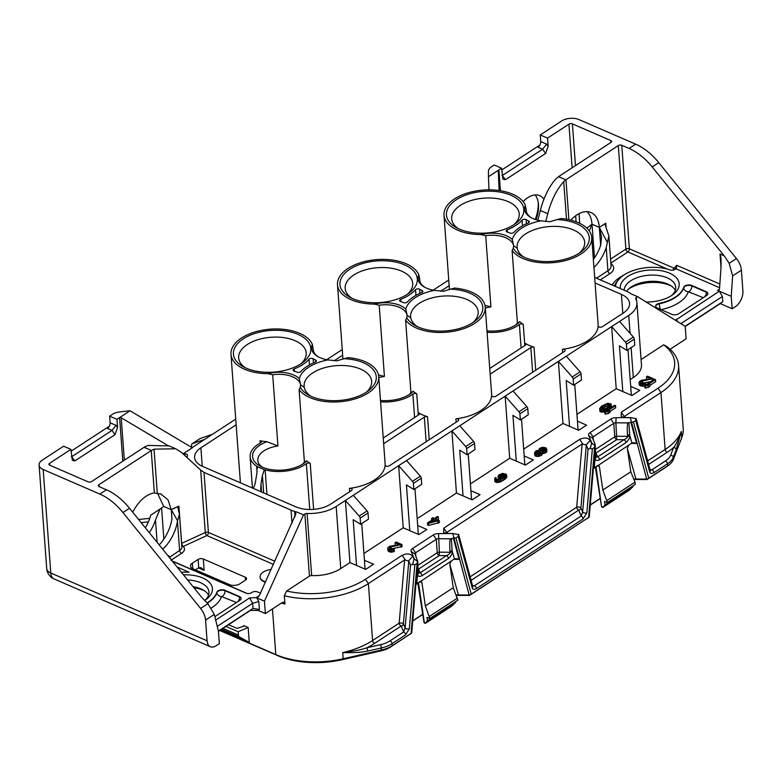 <?xml version="1.0" encoding="UTF-8"?>
<svg xmlns="http://www.w3.org/2000/svg" width="782" height="782" viewBox="0 0 782 782"><rect width="100%" height="100%" fill="white"/><g stroke="black" fill="none" stroke-linecap="round" stroke-linejoin="round"><path stroke-width="1.17" d="M181.6 543.392A2.463 1.329 175.8 0 1 181.649 543.363L205.275 532.513A2.463 1.329 175.8 0 1 208.403 532.425A2.463 1.447 -66.6 0 1 206.907 535.562A2.463 1.183 65.3 0 1 205.275 532.513L200.691 470.08L203.994 472.377L291.051 510.128A32.023 17.233 -4.2 0 0 297.121 512.122L303.514 514.898L304.872 514.009A2.463 1.329 175.8 0 1 307.111 513.471L311.666 575.591A32.023 17.233 -4.2 0 0 340.747 568.592L349.955 562.581L365.673 569.394L373.561 564.242L364.422 560.283L361.724 523.559M363.923 553.461L403.209 527.801L418.927 534.624L426.816 529.473L417.676 525.504L414.978 488.779M417.177 518.681L456.453 493.031L472.181 499.845L480.07 494.693L470.93 490.734L468.232 454.01M470.432 483.902L509.708 458.252L525.436 465.075L533.324 459.914L524.184 455.955L521.486 419.23M523.676 449.132L562.962 423.482L578.69 430.296L586.578 425.144L577.439 421.175L574.741 384.451M576.93 414.352L616.216 388.703L631.934 395.516L639.832 390.365L630.683 386.406L627.985 349.681M630.184 379.583L633.312 377.54A32.023 17.233 -4.2 0 0 641.475 364.891L636.919 302.771A32.023 17.233 -4.2 0 0 635.756 298.861A2.463 1.329 175.8 0 1 635.668 298.558A2.463 1.329 175.8 0 1 636.294 297.58L637.653 296.701L631.26 293.924A32.023 17.233 -4.2 0 0 626.343 291.168L594.672 277.434M472.67 586.089L474.439 585.718L581.143 516.032L582.639 512.122L580.909 507.977L586.304 445.095L588.035 449.239L590.195 448.379L591.788 442.993L588.69 435.574A6.158 3.314 175.8 0 1 590.117 432.563L610.81 419.054A6.158 3.314 175.8 0 1 616.06 417.696L630.663 417.608L625.101 417.559L621.231 416.689L621.26 412.222L657.994 388.243A65.277 35.131 -4.2 0 0 663.654 344.813L641.084 359.554M591.466 443.198L590.263 440.315C587.8 437.646 584.262 437.343 579.667 439.386L443.756 528.143L443.717 532.61L447.587 533.48L453.159 533.529L438.546 533.617A6.158 3.314 175.8 0 0 433.296 534.976L412.613 548.475A6.158 3.314 175.8 0 0 411.185 551.486L414.284 558.915L412.749 556.227C410.286 553.568 406.757 553.255 402.153 555.308L365.429 579.296A65.277 35.131 -4.2 0 1 286.642 591.016L309.437 576.129A2.463 1.329 -4.2 0 1 311.666 575.591M390.345 549.091L402.046 546.589L401.889 544.516L396.132 542.024L395.086 542.708L399.563 544.653L390.003 546.198L387.901 547.576L387.921 548.954L388.674 549.502L393.18 549.863L394.177 549.384L393.375 549.032L391.528 549.375L389.289 548.407L389.964 547.097L401.889 544.516M395.086 542.708L395.233 544.78L396.122 545.162M387.706 548.397L388.077 551.017L390.795 552.2L394.333 551.457L394.177 549.384M497.987 476.385L499.542 477.968L502.357 478.046L497.88 479.757L496.228 479.268L496.208 477.89L495.407 477.538L494.752 479.542L498.417 480.441L504.204 477.704L506.237 475.857L506.433 474.342L502.601 473.364L498.867 474.938L497.987 476.385L498.857 479.659M494.576 478.78L495.485 482.093L499.884 482.171L505.661 478.75L506.756 477.167L506.599 475.104M534.517 452.7L534.839 455.525L536.071 456.287L538.505 456.434L541.613 455.271L542.288 453.971L542.024 451.625L545.191 450.94L546.696 449.093L545.934 447.842L542.542 447.284L539.433 448.448L538.827 450.237L536.022 450.843L534.517 452.7L535.279 453.941L538.358 454.362L541.467 453.198L542.131 451.898M542.268 453.687L545.973 452.602L546.853 451.155L546.696 449.093M604.721 411.723L604.877 413.786L605.835 414.206L609.94 412.564L609.794 410.491L607.36 411.039L615.542 405.692L614.584 405.281L604.721 411.723L608.113 411.596L609.794 410.491M609.872 411.567L615.698 407.764L615.542 405.692M611.368 407.373L611.172 404.03L607.829 403.258L601.671 406.063L599.647 408.605L600.566 409.915L604.271 409.924L609.315 407.324L611.348 404.783M599.647 408.605L599.97 411.43L600.713 411.987L604.73 411.889M644.661 385.634L644.818 387.706L645.776 388.126L649.881 386.484L649.725 384.412L647.301 384.959L655.482 379.612L654.524 379.202L644.661 385.634L648.053 385.506L649.725 384.412M649.813 385.487L655.639 381.684L655.482 379.612M646.44 376.826L650.917 378.771L641.348 380.326L639.256 381.694L639.275 383.072L641.993 384.255L644.534 383.982L645.531 383.503L644.73 383.16L642.882 383.493L640.644 382.525L641.308 381.215L653.244 378.644L647.486 376.142L646.44 376.826L646.587 378.899L647.476 379.28M639.05 382.525L639.207 384.588L640.175 385.692L644.691 386.054M641.69 383.209L650.79 381.636M427.49 522.933L427.646 525.005L428.604 525.426L439.367 522.562L439.21 520.499L435.378 518.828L438.311 516.912L437.353 516.491L434.421 518.417L432.817 517.723L431.556 518.544L433.16 519.238L427.49 522.933L428.448 523.353L439.21 520.499M437.373 519.698L438.467 518.984L438.311 516.912M245.636 580.039L239.888 583.792A7.39 3.978 175.8 0 1 229.468 584.633L192.91 568.778A7.39 3.978 175.8 0 1 190.466 566.1A7.39 3.978 175.8 0 1 192.352 563.187L198.1 559.423A3.695 1.984 175.8 0 1 203.31 559.003L245.362 577.243A3.695 1.984 175.8 0 1 246.584 578.582A3.695 1.984 175.8 0 1 245.636 580.039M260.113 577.155A12.316 6.627 -4.2 0 0 260.123 577.37A12.316 6.627 -4.2 0 0 264.189 581.828A12.316 6.627 -4.2 0 0 265.352 582.267M601.72 409.25L605.718 406.63L609.413 406.21M500.187 477.108L502.396 476.189L504.537 476.433M540.763 450.618L544.643 450.432M536.618 451.331L539.688 451.058L540.763 452.446L539.081 453.54L536.325 453.257L535.885 452.152L536.618 451.331L536.765 453.394L540.079 453.237M219.918 630.351L275.821 654.593A68.972 37.116 -4.2 0 0 343.171 658.786L342.712 652.579C353.464 651.328 361.509 649.725 366.836 647.779L380.492 644.671A22.17 11.935 -4.2 0 0 390.091 640.79L403.629 631.954L405.125 628.034L403.395 623.899A2.463 0.987 4.9 0 0 401.616 623.029A2.463 0.987 4.9 0 0 399.172 623.156L372.584 640.526L368.4 583.587A68.972 37.116 175.8 0 1 284.325 595.776L284.931 604.056L283.739 602.228L282.175 602.599L265.372 613.577L258.138 610.439L250.533 610.361L218.442 631.309M195.412 569.863L198.716 567.712L201.101 567.722L204.151 570.391L198.413 567.908M122.94 512.533L129.509 508.241L201.521 597.155L207.885 603.704L214.297 614.388L218.442 631.211L219.351 643.635L216.067 645.776A12.316 7.243 113.4 0 1 210.407 646.724A12.316 7.243 113.4 0 1 207.083 640.79L205.568 620.087A14.78 8.925 -123.1 0 0 200.612 608.445L122.94 512.533A49.266 29.755 -123.1 0 0 99.842 494.068L43.166 469.493L50.771 573.011A12.316 7.243 113.4 0 0 54.085 578.944L210.407 646.724M204.2 590.635A29.56 15.904 -4.2 0 0 203.574 590.361A29.56 15.904 -4.2 0 0 193.887 587.732M208.54 595.18A25.865 13.92 -4.2 0 0 202.831 589.814A25.865 13.92 -4.2 0 0 200.886 588.866A25.865 13.92 -4.2 0 0 193.007 586.656M187.582 579.951A25.865 13.92 175.8 0 1 200.427 582.649A25.865 13.92 175.8 0 1 208.97 592.023A25.865 13.92 175.8 0 1 204.913 600.312M183.457 574.848A29.56 15.904 175.8 0 1 202.665 577.937A29.56 15.904 175.8 0 1 206.37 599.276A29.56 15.904 175.8 0 1 204.708 600.439M260.426 593.157L257.601 591.925A3.939 2.121 -4.2 0 0 252.039 592.375L251.55 592.697A3.939 2.121 175.8 0 1 245.998 593.147L172.451 561.261M168.433 555.591L169.733 556.911A2.463 1.486 -123.1 0 0 171.717 559.775L171.053 560.489M177.133 567.038L189.019 572.199A34.486 18.563 -4.2 0 0 181.404 572.316M215.695 620.087L249.614 597.937L256.203 597.604L264.463 601.153L265.372 613.577M259.331 595.561L256.203 597.604L257.835 597.311L259.458 595.298L295.86 513.803M207.044 602.834A34.486 18.563 -4.2 0 0 216.849 592.238A4.927 2.649 175.8 0 1 220.094 590.009A4.927 2.649 175.8 0 1 224.981 590.293L239.507 596.588A4.927 2.649 175.8 0 1 241.139 598.377A4.927 2.649 175.8 0 1 239.879 600.322L214.855 616.666M297.121 512.122L294.697 511.936L295.84 513.569M169.332 557.41L179.596 550.469L177.446 521.125A30.791 18.094 113.4 0 1 162.676 549.189M169.068 445.896L147.945 445.447L144.084 447.294L91.602 481.565A2.463 1.329 175.8 0 1 88.131 481.849L49.735 465.202A2.463 1.329 175.8 0 1 48.924 464.303A2.463 1.329 175.8 0 1 49.559 463.335L70.918 449.376L63.606 446.209L42.238 460.158A12.316 6.627 -4.2 0 0 39.1 465.026A12.316 6.627 -4.2 0 0 43.166 469.493M129.509 508.241A49.266 29.755 -123.1 0 0 106.42 489.776L99.099 486.6A2.463 1.329 175.8 0 1 98.288 485.71A2.463 1.329 175.8 0 1 98.913 484.732L151.249 450.559A19.706 10.606 175.8 0 1 151.395 450.471L154.044 449.151L175.794 448.79L181.805 452.71L200.691 470.08M109.627 416.161L116.938 419.328L130.056 410.765L120.135 411.85A12.316 6.627 -4.2 0 0 112.285 414.421L109.627 416.161L110.115 422.779L116.049 425.359L117.544 427.519L114.974 434.714L74.867 460.911L72.355 460.363L70.918 449.376M183.037 453.843L192.313 447.793L130.056 410.765M122.803 461.194L119.597 417.588L121.22 417.774L167.162 445.095M199.772 438.79A2.463 1.486 56.9 0 1 199.948 438.643A2.463 1.486 56.9 0 1 200.143 438.546L192.255 443.697L204.61 439.425L195.412 445.437A32.023 17.233 -4.2 0 0 192.929 447.255A2.463 1.329 175.8 0 1 192.147 447.685M383.649 443.697L424.333 417.129A2.463 1.329 175.8 0 1 427.529 416.747A41.26 22.209 -4.2 0 1 418.908 413.004A2.463 1.329 175.8 0 1 419.475 413.776A2.463 1.329 175.8 0 1 418.849 414.753L383.229 438.008M490.158 374.148L530.841 347.579A2.463 1.329 175.8 0 1 534.038 347.198A41.26 22.209 -4.2 0 1 525.406 343.454A2.463 1.329 175.8 0 1 525.983 344.227A2.463 1.329 175.8 0 1 525.348 345.204L489.737 368.459M235.734 419.103L204.61 439.425M342.242 349.554L326.69 359.71M448.751 279.995L433.199 290.151M307.111 513.471A32.023 17.233 -4.2 0 0 336.182 506.472L628.748 315.429A32.023 17.233 -4.2 0 0 636.919 302.771M183.33 454.117L184.757 453.961A2.463 1.329 175.8 0 1 187.465 455.085A2.463 1.329 175.8 0 1 187.455 455.3A32.023 17.233 -4.2 0 0 187.221 457.695M562.639 352.633L562.395 349.3A41.26 22.209 -4.2 0 0 598.142 325.957L598.152 326.123M595.073 282.967L621.416 294.384A24.633 13.255 175.8 0 1 629.549 303.318A24.633 13.255 175.8 0 1 623.264 313.044L602.433 326.651A2.463 1.329 175.8 0 1 599.765 327.15A2.463 1.329 175.8 0 1 598.142 326.045A2.463 1.329 175.8 0 1 598.142 325.957M440.618 291.266L449.171 285.684M334.11 360.815L342.663 355.233M252.469 488.036L261.608 492.005L260.66 489.258L260.973 484.019L262.4 475.485L264.316 469.689L257.043 466.541L256.916 473.1L255.489 481.644C254.776 485.798 253.769 487.929 252.469 488.036L202.743 466.473A24.633 13.255 175.8 0 1 194.61 457.548A24.633 13.255 175.8 0 1 200.896 447.812L236.154 424.792M349.632 491.741L349.388 488.398A2.463 1.329 175.8 0 1 352.164 489.522A2.463 1.329 175.8 0 1 351.538 490.49L330.698 504.097A24.633 13.255 175.8 0 1 295.987 506.902L261.608 492.005M349.388 488.398A41.26 22.209 -4.2 0 0 385.135 465.055L385.145 465.231M456.131 422.192L455.886 418.849A2.463 1.329 175.8 0 1 458.672 419.973A2.463 1.329 175.8 0 1 458.037 420.941L389.416 465.759A2.463 1.329 175.8 0 1 386.758 466.258A2.463 1.329 175.8 0 1 385.135 465.143A2.463 1.329 175.8 0 1 385.135 465.055M455.886 418.849A41.26 22.209 -4.2 0 0 491.634 395.506L491.653 395.672M562.395 349.3A2.463 1.329 175.8 0 1 565.171 350.414A2.463 1.329 175.8 0 1 564.545 351.392L495.925 396.2A2.463 1.329 175.8 0 1 493.256 396.709A2.463 1.329 175.8 0 1 491.643 395.594A2.463 1.329 175.8 0 1 491.634 395.506M378.468 374.91L384.421 376.425A24.134 12.991 -4.2 0 0 378.801 377.618M374.236 304.09A25.62 13.783 175.8 0 1 405.78 309.076A38.797 20.879 175.8 0 1 434.421 290.366A25.62 13.783 175.8 0 1 424.665 287.238A25.62 13.783 175.8 0 1 418.878 274.941A41.26 22.209 -4.2 0 0 373.444 259.937A41.26 22.209 -4.2 0 0 337.482 284.765A41.26 22.209 -4.2 0 0 374.236 304.09L379.192 305.205L384.421 376.425M418.878 274.941L419.905 281.285M299.271 378.625A38.797 20.879 175.8 0 1 327.912 359.916A25.62 13.783 175.8 0 1 318.157 356.788A25.62 13.783 175.8 0 1 312.38 344.491A41.26 22.209 -4.2 0 0 266.936 329.496A41.26 22.209 -4.2 0 0 230.983 354.314A41.26 22.209 -4.2 0 0 267.737 373.64A25.62 13.783 175.8 0 1 299.271 378.625L300.562 384.548A24.134 12.991 175.8 0 0 272.693 374.754L277.923 445.975A24.134 12.991 -4.2 0 0 257.806 460.383A24.134 12.991 -4.2 0 0 262.195 467.137M300.562 384.548L300.718 385.565M310.923 396.23A33.87 18.23 175.8 0 1 304.247 387.373L300.62 384.842L300.268 387.207M300.268 387.217A24.134 12.991 175.8 0 1 299.086 389.583A41.26 22.209 -4.2 0 0 345.82 401.039A41.26 22.209 -4.2 0 0 378.732 376.65A41.26 22.209 -4.2 0 0 348.049 357.609A24.134 12.991 175.8 0 1 343.924 358.703A38.797 20.879 175.8 0 1 368.332 390.785A38.797 20.879 175.8 0 1 311.695 396.572A38.797 20.879 175.8 0 1 308.782 395.154A38.797 20.879 175.8 0 1 300.268 387.217M302.595 464.176A24.134 12.991 -4.2 0 0 304.413 462.045L299.086 389.583M260.152 443.13L259.976 440.735A41.26 22.209 -4.2 0 0 266.936 441.703A29.061 15.64 -4.2 0 0 259.995 466.072A29.061 15.64 -4.2 0 0 304.618 462.797A29.061 15.64 -4.2 0 0 306.818 460.872A41.26 22.209 -4.2 0 0 310.239 463.443L313.611 509.375M266.936 441.703L277.923 445.975M304.413 462.045L306.818 460.872M264.316 469.689A2.463 1.329 175.8 0 1 265.127 469.816A31.524 16.969 -4.2 0 0 306.368 463.648A2.463 1.329 175.8 0 1 310.239 463.443M259.976 440.735A2.463 1.329 175.8 0 1 261.403 441.81A2.463 1.329 175.8 0 1 260.592 442.895A31.524 16.969 -4.2 0 0 250.132 456.776A31.524 16.969 -4.2 0 0 256.643 466.14A2.463 1.329 175.8 0 1 257.043 466.541M380.472 400.443A29.061 15.64 -4.2 0 0 411.117 393.238A29.061 15.64 -4.2 0 0 413.326 391.323A41.26 22.209 -4.2 0 0 416.747 393.893L418.302 415.105M380.58 401.821A31.524 16.969 -4.2 0 0 412.876 394.099A2.463 1.329 175.8 0 1 416.747 393.893M486.981 330.884A29.061 15.64 -4.2 0 0 517.625 323.689A29.061 15.64 -4.2 0 0 519.834 321.773A41.26 22.209 -4.2 0 0 523.256 324.335L524.81 345.556M487.078 332.272A31.524 16.969 -4.2 0 0 519.385 324.54A2.463 1.329 175.8 0 1 523.256 324.335M484.977 305.361L490.93 306.876A24.134 12.991 -4.2 0 0 485.309 308.069M515.612 325.068A24.134 12.991 -4.2 0 0 517.42 322.946L512.102 250.475A41.26 22.209 -4.2 0 0 558.827 261.941A41.26 22.209 -4.2 0 0 591.739 237.552A41.26 22.209 -4.2 0 0 561.056 218.51A24.134 12.991 175.8 0 1 556.94 219.605L549.883 221.736L540.929 220.817A25.62 13.783 175.8 0 1 531.164 217.679A25.62 13.783 175.8 0 1 525.387 205.383A41.26 22.209 -4.2 0 0 479.953 190.388A41.26 22.209 -4.2 0 0 443.99 215.216A41.26 22.209 -4.2 0 0 480.744 234.541L485.7 235.656L490.93 306.876M525.387 205.383L526.413 211.736M409.103 394.627A24.134 12.991 -4.2 0 0 410.912 392.496L405.594 320.034A41.26 22.209 -4.2 0 0 452.328 331.49A41.26 22.209 -4.2 0 0 485.231 307.101A41.26 22.209 -4.2 0 0 454.557 288.059A24.134 12.991 175.8 0 1 450.432 289.154A38.797 20.879 175.8 0 1 474.84 321.226A38.797 20.879 175.8 0 1 418.204 327.023M410.912 392.496L413.326 391.323M364.52 568.895L366.181 569.061M417.774 534.126L419.435 534.292M471.028 499.346L472.69 499.512M524.282 464.567L525.944 464.733M577.536 429.797L579.198 429.963M630.781 395.018L632.452 395.184M200.143 438.546L212.499 434.274M353.278 495.319L367.09 510.929A2.463 1.486 56.9 0 1 368.029 513.002L368.478 519.14L360.59 524.292L360.14 518.153A2.463 1.486 -123.1 0 0 359.202 516.081L345.39 500.47L349.955 562.581M192.255 443.697A2.463 1.486 -123.1 0 0 192.059 443.795A2.463 1.486 -123.1 0 0 191.57 445.066L191.746 447.451M356.533 565.435L353.171 519.668L360.59 524.292M619.539 321.441L633.361 337.052A2.463 1.486 56.9 0 1 634.3 339.124L634.749 345.263L626.861 350.424L626.402 344.276A2.463 1.486 -123.1 0 0 625.473 342.203L611.651 326.593L616.216 388.703M622.795 391.557L619.432 345.791L626.861 350.424M633.948 479.483L647.066 479.493L665.941 467.167A22.17 11.925 -4.2 0 0 667.056 466.375L668.864 465.016A24.633 13.255 -4.2 0 0 673.39 459.464L681.748 437.685A68.972 37.116 -4.2 0 0 683.194 428.438L678.551 365.292A68.972 37.116 175.8 0 1 660.966 392.535L624.759 416.18L625.131 417.559M590.254 505.074L599.97 498.721M456.434 595.405L469.562 595.415L588.611 517.479A2.463 0.987 4.9 0 0 588.973 517.293A2.463 0.987 4.9 0 0 589.237 516.902L595.327 445.955L591.788 442.993M412.74 620.986L422.466 614.642M219.713 630.478L277.62 655.59A66.509 35.796 -4.2 0 0 342.555 659.637L380.951 650.878A22.17 11.925 -4.2 0 0 390.55 647.007L411.097 633.4A2.463 0.987 4.9 0 0 411.459 633.215A2.463 0.987 4.9 0 0 411.723 632.814L417.823 561.808L414.284 558.915M658.757 162.627L652.178 166.928L724.191 255.841L720.027 254.042L721.082 258.275L721.024 266.945L719.518 288.91L718.805 290.327L717.534 290.386L731.238 296.329L732.157 308.753L735.442 306.612A12.316 7.243 113.4 0 0 742.9 290.894L741.375 270.191A14.78 8.925 -123.1 0 0 736.429 258.549L658.757 162.627A49.266 29.755 -123.1 0 0 635.658 144.162L629.08 148.463L621.768 145.286A2.463 1.329 175.8 0 0 618.298 145.569L565.963 179.743L568.895 219.683M732.157 308.753L720.271 303.602L685.228 326.485M670.096 349.28L686.137 338.811L685.218 326.387L637.653 296.701M670.985 285.811A29.56 15.904 -4.2 0 0 670.36 285.538A29.56 15.904 -4.2 0 0 628.669 288.92M675.325 290.357A25.865 13.92 -4.2 0 0 669.607 284.99A25.865 13.92 -4.2 0 0 667.672 284.042A25.865 13.92 -4.2 0 0 629.911 287.903A25.865 13.92 -4.2 0 0 626.538 291.246M624.144 290.21A25.865 13.92 175.8 0 1 639.637 276.848A25.865 13.92 175.8 0 1 667.212 277.825A25.865 13.92 175.8 0 1 675.746 287.209A25.865 13.92 175.8 0 1 671.699 295.488M620.282 288.538A29.56 15.904 175.8 0 1 636.871 272.322A29.56 15.904 175.8 0 1 669.451 273.113A29.56 15.904 175.8 0 1 673.155 294.452A29.56 15.904 175.8 0 1 646.147 301.999M675.433 320.278L719.362 291.178L722.402 296.515L680.839 323.65M719.596 287.717L676.029 268.822L675.228 269.34A3.939 2.121 -4.2 0 1 669.988 269.907A34.486 18.563 -4.2 0 0 618.357 279.976A34.486 18.563 -4.2 0 0 615.405 286.417M683.634 287.414A34.486 18.563 175.8 0 1 659.187 303.377A4.927 2.649 -4.2 0 0 655.629 306.221A4.927 2.649 -4.2 0 0 657.251 308.01L671.777 314.305A4.927 2.649 -4.2 0 0 678.717 313.748L706.664 295.498A4.927 2.649 -4.2 0 0 707.915 293.553A4.927 2.649 -4.2 0 0 706.293 291.764L691.767 285.469A4.927 2.649 -4.2 0 0 686.87 285.186A4.927 2.649 -4.2 0 0 683.634 287.414L683.663 287.825A4.927 2.649 175.8 0 1 686.899 285.606A4.927 2.649 175.8 0 1 691.796 285.88L706.322 292.185A4.927 2.649 175.8 0 1 707.915 293.758M719.851 284.032L676.567 265.264L676.43 268.431M545.748 221.619L547.762 213.721C551.339 200.221 556.657 189.527 563.724 181.629L565.826 179.831L558.504 176.673L610.986 142.402A2.463 1.329 175.8 0 0 611.612 141.425A2.463 1.329 175.8 0 0 610.801 140.535L572.404 123.888L575.464 165.589M652.178 166.928A49.266 29.755 -123.1 0 0 629.08 148.463M572.404 123.888A2.463 1.329 175.8 0 0 568.934 124.162L547.566 138.121L548.172 146.302L545.601 153.507L505.495 179.694L502.982 179.156L501.545 168.169L494.234 165.002L491.575 166.732A12.316 6.627 -4.2 0 0 488.427 171.346L488.437 176.732L498.887 169.909L500.421 190.74M501.545 168.169L498.887 169.909L498.31 171.522L499.121 190.534M547.566 138.121L540.254 134.944L561.623 120.995A12.316 6.627 -4.2 0 1 578.983 119.587L635.658 144.162M488.437 176.732L488.994 189.84M547.762 213.721L540.313 210.495C543.705 197.631 548.739 187.25 555.425 179.352L558.504 176.673M540.313 210.495L537.83 220.201M543.93 199.273A25.865 15.2 113.4 0 0 539.707 195.666A25.865 15.2 113.4 0 0 523.119 201.619M536.022 219.693A25.865 15.2 113.4 0 0 538.456 204.561A25.865 15.2 113.4 0 0 538.397 203.916A25.865 15.2 113.4 0 0 535.142 194.943M535.25 219.449A29.56 17.37 113.4 0 0 538.221 202.548M540.254 134.944L540.743 141.571A4.438 2.61 113.4 0 1 538.055 147.231L542.63 149.215L502.093 175.657M501.682 169.997L539.961 144.993M540.743 141.571L546.677 144.142L542.63 149.215L545.601 153.507M220.534 629.94L249.263 642.403L248.168 627.487L238.148 631.729L238.393 635.043A3.939 2.317 113.4 0 0 239.331 636.88L249.263 642.403M228.549 624.71L237.102 628.415L243.847 626.177L243.779 625.58L243.847 626.177L243.779 625.58L248.168 627.487M284.325 595.776L286.642 591.016M303.514 514.898L264.463 601.153M663.654 344.813L666.42 346.26A68.972 37.116 175.8 0 1 678.551 365.292M562.962 423.482L558.397 361.362L572.219 376.983A2.463 1.486 -123.1 0 1 573.157 379.055L573.607 385.194L581.495 380.042L581.046 373.904L573.157 379.055M509.708 458.252L505.152 396.142L518.965 411.762A2.463 1.486 -123.1 0 1 519.903 413.825L520.353 419.973L528.241 414.822L527.791 408.673L519.903 413.825M456.453 493.031L451.898 430.911L465.71 446.532A2.463 1.486 -123.1 0 1 466.649 448.604L467.098 454.743L474.987 449.591L474.537 443.453L466.649 448.604M403.209 527.801L398.644 465.691L412.456 481.311A2.463 1.486 -123.1 0 1 413.395 483.374L413.844 489.522L421.733 484.371L421.283 478.222L413.395 483.374M722.402 296.515L722.783 301.686L720.271 303.602M724.191 255.841L729.156 263.299L736.429 258.549M731.238 296.329L732.646 275.89L729.156 263.299M722.783 301.686L685.091 326.299M593.352 259.507A30.791 18.094 -66.6 0 0 600.732 245.157L601.544 237.132L599.335 227.386L605.767 223.183L605.18 224.747L608.865 236.047L606.216 247.542A30.791 18.094 -66.6 0 1 593.929 267.405M587.077 211.658A30.791 18.094 -66.6 0 1 592.013 224.219L586.832 228.109M570.811 220.133A30.791 18.094 -66.6 0 1 591.036 212.557A30.791 18.094 -66.6 0 1 599.335 227.386L592.013 224.219L589.305 230.964M600.654 245.392L599.335 227.386L607.389 242.488M610.859 263.075L627.878 251.951A2.463 1.447 113.4 0 0 629.373 248.813A2.463 1.329 -4.2 0 0 625.903 249.087L618.298 145.569M667.574 269.164L627.878 251.951A2.463 1.486 56.9 0 1 625.903 249.087L610.566 259.106M566.295 356.211L580.107 371.831A2.463 1.486 56.9 0 1 581.046 373.904M569.54 426.327L566.188 380.56L573.607 385.194M578.045 429.465L577.439 421.175M513.041 390.99L526.853 406.601A2.463 1.486 56.9 0 1 527.791 408.673M516.296 461.106L512.933 415.34L520.353 419.973M524.79 464.234L524.184 455.955M459.787 425.76L473.599 441.38A2.463 1.486 56.9 0 1 474.537 443.453M463.042 495.886L459.679 450.119L467.098 454.743M471.536 499.014L470.93 490.734M406.532 460.539L420.345 476.16A2.463 1.486 56.9 0 1 421.283 478.222M409.788 530.655L406.425 484.889L413.844 489.522M418.282 533.783L417.676 525.504M160.721 493.901L168.081 499.884L171.16 509.659L178.912 506.101L181.649 543.363A2.463 1.183 -114.7 0 0 183.281 546.423L206.907 535.562L273.446 564.409M177.446 521.125L179.459 514.185L177.954 508.026L178.335 506.453A2.463 1.329 175.8 0 1 178.912 506.101M145.374 527.83A30.791 18.094 113.4 0 0 149.997 517.645L150.809 515.143L160.017 509.072L155.481 520.03A30.791 18.094 113.4 0 1 149.303 532.679M177.514 520.665L171.268 509.708L171.962 518.749A30.791 18.094 113.4 0 1 159.196 544.898M160.017 509.072L163.712 506.433L157.407 493.041M116.938 419.328L117.544 427.519M116.049 425.359L112.002 430.423L107.427 428.438A4.438 2.61 113.4 0 0 110.115 422.779M114.974 434.714L112.002 430.423L71.475 456.864M71.054 451.204L109.333 426.21M217.249 626.392L252.664 603.264L258.822 601.514L256.692 597.79M218.403 631.064L253.045 608.445L259.409 609.481L258.138 610.439M161.385 494.165L154.367 492.953A30.791 18.094 113.4 0 0 132.754 512.239M163.712 506.433L171.268 509.708L178.335 506.453M404.607 559.941L399.172 623.156A2.463 1.486 -123.1 0 0 401.156 626.02A2.463 2.043 -22.7 0 0 403.395 623.899L408.791 561.017L404.607 559.941L368.4 583.587L365.429 579.296M408.791 561.017L410.521 565.151L412.691 564.301L413.961 559.12M415.809 555.904L415.584 552.776A2.463 1.329 -4.2 0 0 414.959 553.744A2.463 1.329 -4.2 0 0 415.007 553.979L417.823 561.808L417.119 563.294L414.841 564.78L412.691 564.301M412.613 548.475L415.584 552.776L436.268 539.267A2.463 1.329 175.8 0 1 438.37 538.72L450.324 538.818C449.718 541.154 449.601 545.24 449.982 551.075L450.07 552.268C450.383 553.167 449.171 554.291 446.454 555.65L420.12 572.844L418.321 573.001A2.463 1.329 -4.2 0 1 418.38 573.235L418.292 572.043A2.463 1.329 -4.2 0 0 418.233 571.808M456.248 594.955L469.161 595.004L452.837 533.735M453.677 538.094L450.324 538.818M458.672 534.634L453.159 533.529M458.575 534.331L458.223 536.452L472.181 587.741C472.69 589.511 474.097 589.784 476.414 588.582L583.128 518.896L586.852 512.855L592.345 448.868L594.633 447.372L588.611 517.479L471.233 594.134L455.945 537.938L458.223 536.452M454.264 538.016L455.945 537.938M446.698 533.432L447.245 532.092L582.111 444.029L586.109 444.89L590.263 440.315M593.323 439.983L593.088 436.855A2.463 1.329 -4.2 0 0 592.463 437.832A2.463 1.329 -4.2 0 0 592.521 438.057L595.112 444.274L594.633 447.372M590.195 448.379L592.345 448.868M590.117 432.563L593.088 436.855L613.782 423.345A2.463 1.329 175.8 0 1 615.884 422.808L616.06 417.696M633.762 479.034L646.675 479.092L630.351 417.813M631.182 422.182L627.838 422.906L615.884 422.808L616.744 439.67L595.591 453.218M636.177 418.712L630.663 417.608M636.079 418.419L635.727 420.53L649.686 471.829C650.194 473.589 651.611 473.872 653.928 472.66L667.466 463.814A24.633 13.255 -4.2 0 0 673.234 457.392L676.205 449.65L681.298 431.469A68.972 37.116 175.8 0 1 665.14 449.474L660.966 392.535L657.994 388.243M631.768 422.094L633.449 422.026L635.727 420.53M624.202 417.52L624.759 416.18M648.288 478.564L647.066 479.493L646.675 479.092A2.463 1.603 -15.2 0 0 648.513 478.408A2.463 1.603 -15.2 0 0 648.747 478.213L667.623 465.886A24.633 13.255 -4.2 0 0 668.864 465.016M636.235 418.947L650.243 470.383A2.463 1.603 164.8 0 1 650.243 470.383L650.243 470.383A2.463 1.603 164.8 0 1 649.686 471.829M590.273 504.879L599.95 498.554M412.759 620.791L422.436 614.476M627.418 448.751L636.049 479.405M593.382 468.623L631.905 443.032L633.488 442.632L636.616 443.453L631.328 443.414M628.923 422.622L629.676 435.809C630.077 437.597 628.836 439.855 625.942 442.592L599.608 459.787C596.676 460.999 595.229 460.5 595.258 458.291L595.082 448.809M595.112 445.232L595.131 444.694M594.242 467.626L595.17 457.099A2.463 1.329 -4.2 0 0 595.796 456.131M595.258 458.291A2.463 1.329 -4.2 0 0 595.884 457.333L595.796 456.121A2.463 1.329 -4.2 0 0 595.747 455.896M595.571 452.895A2.463 1.486 -123.1 0 0 596.06 453.179L597.624 456.923L595.835 457.079A2.463 1.329 -4.2 0 1 595.884 457.314L595.884 457.421M599.608 459.787A2.463 1.486 -123.1 0 0 597.624 456.923L623.958 439.728A2.463 1.486 -123.1 0 1 625.942 442.592M595.962 466.502L601.573 506.814L602.697 507.401A1.232 0.596 171.7 0 0 602.834 507.459L605.014 504.957L604.515 501.545L607.409 502.523L602.834 490.031L630.781 471.79L627.36 448.35L628.689 445.134M602.834 490.031L599.413 466.59L597.262 465.661M597.458 465.525L598.631 465.358L599.413 466.59M605.014 504.957L632.951 486.707L629.139 490.285L602.834 507.459M601.857 506.932L602.951 507.019M601.573 506.814L595.337 466.913M470.774 594.476L469.562 595.415L469.161 595.004A2.463 1.603 -15.2 0 0 470.999 594.33A2.463 1.603 -15.2 0 0 471.233 594.134M458.731 534.868L472.729 586.304A2.463 1.603 164.8 0 1 472.181 587.741M583.128 518.896A2.463 1.486 56.9 0 0 581.143 516.032L578.67 510.099A2.463 2.043 -22.7 0 0 580.909 507.977A2.463 0.987 4.9 0 0 579.12 507.117A2.463 0.987 4.9 0 0 576.686 507.235A2.463 1.486 -123.1 0 0 578.67 510.099L471.106 580.342M588.035 449.239L582.639 512.122A2.463 0.987 4.9 0 0 584.418 512.982A2.463 0.987 4.9 0 0 586.852 512.855M374.558 643.391A71.436 38.445 175.8 0 1 366.836 647.779A2.463 0.567 77.2 0 1 367.755 651.074C361.558 652.413 353.21 652.911 342.712 652.579A68.972 37.116 175.8 0 0 372.584 640.526A2.463 1.486 -123.1 0 0 374.558 643.391L401.156 626.02L403.629 631.954A2.463 1.486 56.9 0 1 405.614 634.818L409.348 628.777L414.841 564.78M410.521 565.151L405.125 628.034A2.463 0.987 4.9 0 0 406.904 628.904A2.463 0.987 4.9 0 0 409.348 628.777M342.555 659.637L343.171 658.786L381.557 650.028A24.633 13.255 -4.2 0 0 392.222 645.727L411.097 633.4L417.119 563.294M451.41 538.544L452.172 551.73C452.573 553.519 451.322 555.777 448.428 558.504L422.094 575.708C419.172 576.921 417.725 576.422 417.744 574.203L417.568 564.731M417.608 561.153L417.617 560.606M415.868 584.545L454.401 558.944L455.984 558.553L459.102 559.374L453.814 559.326M416.738 583.548L417.666 573.011A2.463 1.329 -4.2 0 0 418.292 572.043L417.735 562.884M418.067 568.817A2.463 1.486 -123.1 0 0 418.556 569.101L418.087 569.14M417.744 574.203A2.463 1.329 -4.2 0 0 418.38 573.255L418.38 573.343M422.094 575.708A2.463 1.486 -123.1 0 0 420.12 572.844L418.556 569.101L439.24 555.591L446.454 555.65A2.463 1.486 -123.1 0 1 448.428 558.504M418.458 582.424L424.352 622.853L425.437 622.941L427.5 620.869L427.001 617.457L429.895 618.435L457.841 600.195L453.267 587.702L449.846 564.262L451.185 561.056M453.267 587.702L425.33 605.952L421.909 582.512L419.748 581.573M419.954 581.446L421.127 581.27L421.909 582.512M449.904 564.663L458.535 595.317M429.895 618.435L425.33 605.952M424.352 622.853L425.183 623.322A1.232 0.596 171.7 0 0 425.33 623.381L425.437 622.941M424.059 622.726L417.823 582.834M425.33 623.381L451.625 606.206L455.447 602.629L455.329 601.827M427.5 620.869L455.447 602.629M457.529 598.054L429.582 616.304M454.401 558.944L452.084 550.538A2.463 1.329 175.8 0 1 449.982 551.075M433.296 534.976L436.268 539.267L437.255 552.727A2.463 1.486 -123.1 0 0 439.24 555.591L439.357 552.18L450.07 552.268A2.463 1.329 175.8 0 0 452.172 551.73M417.852 565.396L437.255 552.727A2.463 1.329 175.8 0 1 439.357 552.18L438.546 533.617M472.563 585.698L474.439 585.718A2.463 1.486 56.9 0 1 476.414 588.582M650.174 470.168L651.944 469.796L665.482 460.95A22.17 11.935 -4.2 0 0 670.682 455.173L673.654 447.421A2.463 2.014 21 0 1 676.205 449.65M647.652 460.891L665.14 449.474A2.463 1.486 -123.1 0 0 667.124 452.338A71.436 38.445 175.8 0 0 673.654 447.421C676.235 444.186 678.776 438.868 681.298 431.469L681.748 437.685M650.077 469.787L651.944 469.796A2.463 1.486 56.9 0 1 653.928 472.66M607.096 500.382L635.033 482.142L630.781 471.79M632.951 486.707L632.833 485.915M607.409 502.523L635.346 484.273L635.033 482.142M610.81 419.054L613.782 423.345L614.769 436.806A2.463 1.486 -123.1 0 0 616.744 439.67L623.958 439.728C626.685 438.37 627.887 437.246 627.575 436.356L616.871 436.268A2.463 1.329 175.8 0 0 614.769 436.806L595.366 449.474M631.905 443.032L629.588 434.616A2.463 1.329 175.8 0 1 627.487 435.163L627.575 436.356A2.463 1.329 175.8 0 0 629.676 435.809M627.838 422.906C627.232 424.978 627.125 429.064 627.487 435.163M225.92 626.431L238.148 631.729M631.299 394.685L630.683 386.406M365.028 568.563L364.422 560.283M517.42 322.946L519.834 321.773M485.7 235.656A24.134 12.991 175.8 0 1 513.569 245.45L513.735 246.467M579.384 253.055A33.87 18.23 175.8 0 0 584.672 242.234A33.87 18.23 175.8 0 0 573.499 229.947A33.87 18.23 -4.2 0 0 536.53 228.93A33.87 18.23 -4.2 0 0 517.117 247.19A33.87 18.23 -4.2 0 0 517.254 248.265L513.627 245.744L513.285 248.109A24.134 12.991 175.8 0 1 512.102 250.475M480.744 234.541A25.62 13.783 175.8 0 1 512.288 239.517L513.569 245.45M556.94 219.605A38.797 20.879 175.8 0 1 581.349 251.677A38.797 20.879 175.8 0 1 524.702 257.474A38.797 20.879 175.8 0 1 521.789 256.056A38.797 20.879 175.8 0 1 513.285 248.109M512.288 239.517A38.797 20.879 175.8 0 1 540.929 220.817M531.78 218.012A24.134 12.991 175.8 0 1 526.198 210.466A24.134 12.991 175.8 0 1 526.227 209.185M418.194 327.023A38.797 20.879 175.8 0 1 415.291 325.605A38.797 20.879 175.8 0 1 406.777 317.658A24.134 12.991 175.8 0 1 405.594 320.034M298.01 334.383A38.797 20.879 175.8 0 1 302.878 362.398A38.797 20.879 175.8 0 1 246.242 368.195A38.797 20.879 175.8 0 1 243.329 366.778A38.797 20.879 175.8 0 1 244.746 337.922A38.797 20.879 175.8 0 1 298.01 334.383M294.228 368.918A41.26 22.209 -4.2 0 0 309.027 359.251A2.463 1.329 175.8 0 1 313.113 358.772A31.524 16.969 -4.2 0 0 315.576 360.052A2.463 1.329 175.8 0 1 316.348 360.922A2.463 1.329 175.8 0 1 315.224 362.154A41.26 22.209 -4.2 0 0 300.826 371.558A2.463 1.329 175.8 0 1 297.023 372.164A31.524 16.969 -4.2 0 0 294.169 371.137A2.463 1.329 175.8 0 1 293.084 370.15A2.463 1.329 175.8 0 1 294.228 368.918L294.394 371.206M511.027 195.285A38.797 20.879 175.8 0 1 515.895 223.3A38.797 20.879 175.8 0 1 459.249 229.097A38.797 20.879 175.8 0 1 456.336 227.67A38.797 20.879 175.8 0 1 457.763 198.824A38.797 20.879 175.8 0 1 511.027 195.285M526.12 219.664A31.524 16.969 -4.2 0 0 528.593 220.954A2.463 1.329 175.8 0 1 529.355 221.824A2.463 1.329 175.8 0 1 528.241 223.046A41.26 22.209 -4.2 0 0 513.833 232.459A2.463 1.329 175.8 0 1 510.04 233.065A31.524 16.969 -4.2 0 0 507.176 232.039A2.463 1.329 175.8 0 1 506.101 231.042A2.463 1.329 175.8 0 1 507.235 229.81A41.26 22.209 -4.2 0 0 522.034 220.143A2.463 1.329 175.8 0 1 526.12 219.664L526.423 223.818M404.519 264.834A38.797 20.879 175.8 0 1 409.387 292.849A38.797 20.879 175.8 0 1 352.75 298.646A38.797 20.879 175.8 0 1 349.837 297.219A38.797 20.879 175.8 0 1 351.255 268.373A38.797 20.879 175.8 0 1 404.519 264.834M419.611 289.223A31.524 16.969 -4.2 0 0 422.085 290.503A2.463 1.329 175.8 0 1 422.857 291.373A2.463 1.329 175.8 0 1 421.733 292.605A41.26 22.209 -4.2 0 0 407.324 302.008A2.463 1.329 175.8 0 1 403.532 302.614A31.524 16.969 -4.2 0 0 400.667 301.588A2.463 1.329 175.8 0 1 399.592 300.591A2.463 1.329 175.8 0 1 400.726 299.359A41.26 22.209 -4.2 0 0 415.535 289.692A2.463 1.329 175.8 0 1 419.611 289.223L419.914 293.367M523.93 257.131A33.87 18.23 175.8 0 1 517.254 248.265M458.477 228.745A33.87 18.23 175.8 0 1 451.664 218.813A33.87 18.23 175.8 0 1 471.077 200.544A33.87 18.23 175.8 0 1 508.046 201.57A33.87 18.23 175.8 0 1 519.219 213.848A33.87 18.23 175.8 0 1 513.94 224.678M366.377 392.153A33.87 18.23 175.8 0 0 371.665 381.333A33.87 18.23 175.8 0 0 360.482 369.055A33.87 18.23 -4.2 0 0 323.513 368.029A33.87 18.23 -4.2 0 0 304.11 386.288A33.87 18.23 -4.2 0 0 304.247 387.373M343.924 358.703L336.866 360.834L327.912 359.916M272.693 374.754L267.737 373.64M312.38 344.491L313.396 350.835M318.773 357.11A24.134 12.991 175.8 0 1 313.191 349.574A24.134 12.991 175.8 0 1 313.211 348.293M245.46 367.853A33.87 18.23 175.8 0 1 238.657 357.912A33.87 18.23 175.8 0 1 258.06 339.652A33.87 18.23 175.8 0 1 295.029 340.678A33.87 18.23 175.8 0 1 306.212 352.956A33.87 18.23 175.8 0 1 300.923 363.777M379.192 305.205A24.134 12.991 175.8 0 1 407.07 314.999L407.227 316.016M417.422 326.68A33.87 18.23 175.8 0 1 410.755 317.824L407.129 315.293L406.777 317.658M405.78 309.076L407.07 314.999M450.432 289.154L443.374 291.285L434.421 290.366M410.755 317.815A33.87 18.23 -4.2 0 1 410.609 316.739A33.87 18.23 -4.2 0 1 430.022 298.48A33.87 18.23 -4.2 0 1 466.991 299.506A33.87 18.23 175.8 0 1 478.164 311.783A33.87 18.23 175.8 0 1 472.885 322.604M425.281 287.561A24.134 12.991 175.8 0 1 419.699 280.024A24.134 12.991 175.8 0 1 419.719 278.744M351.968 298.294A33.87 18.23 175.8 0 1 345.165 288.363A33.87 18.23 175.8 0 1 364.568 270.103A33.87 18.23 175.8 0 1 401.537 271.119A33.87 18.23 175.8 0 1 412.72 283.397A33.87 18.23 175.8 0 1 407.432 294.228M271.129 569.511A12.316 6.627 -4.2 0 0 260.093 576.95A12.316 6.627 -4.2 0 0 264.16 581.417A12.316 6.627 -4.2 0 0 265.518 581.916M401 547.273L400.843 545.201M391.274 548.759L391.117 546.686M390.101 548.984L389.964 547.097M389.641 548.69L389.544 547.371M393.336 551.936L393.18 549.863M391.85 552.2L391.704 550.127M390.795 552.2L390.638 550.127M389.465 551.848L389.309 549.775M388.82 551.574L388.674 549.502M388.077 551.017L387.921 548.954M499.405 475.632L503.139 474.058L504.947 474.615L505.28 475.436L503.08 477.225L500.754 477.352L499.63 476.864L499.405 475.632L499.483 476.668M544.731 448.457L545.025 450.188L543.07 450.931L541.164 450.794L539.873 449.552L540.861 448.379L543.236 448.047L544.731 448.457L544.868 450.285M606.842 408.077L602.619 409.436L600.967 408.263L604.154 405.311L608.367 403.952L610.028 405.125L606.842 408.077M436.835 520.832L430.129 522.259L434.118 519.649L436.835 520.832M506.394 477.929L506.237 475.857M505.661 478.75L505.514 476.678M504.351 479.777L504.204 477.704M502.885 480.735L502.738 478.672M501.252 481.624L501.106 479.562M499.884 482.171L499.737 480.099M498.564 482.514L498.417 480.441M497.137 482.582L496.99 480.51M496.13 482.367L495.974 480.295M495.485 482.093L495.338 480.021M494.898 481.604L494.752 479.542M496.306 479.298L496.208 477.89M500.617 479.024L500.558 478.183M499.649 479.434L499.542 477.968M498.896 479.649L498.74 477.626M498.31 479.21L498.154 477.137M500.011 477.03L499.874 475.143M505.26 475.476L505.221 474.957M505.045 475.867L504.947 474.615M503.979 476.199L503.833 474.127M503.295 476.13L503.139 474.058M502.396 476.189L502.239 474.127M501.448 476.463L501.291 474.391M500.656 476.805L500.5 474.733M542.708 453.697L542.552 451.625M542.131 454.586L541.985 452.514M541.613 455.271L541.467 453.198M540.988 455.681L540.831 453.609M539.619 456.229L539.463 454.156M538.505 456.434L538.358 454.362M537.078 456.493L536.931 454.43M536.071 456.287L535.914 454.215M535.426 456.014L535.279 453.941M534.839 455.525L534.683 453.452M546.706 451.781L546.55 449.709M545.973 452.602L545.816 450.53M545.347 453.013L545.191 450.94M543.979 453.56L543.822 451.488M545.22 449.758L545.162 448.878M544.243 450.256L544.086 448.184M543.392 450.119L543.236 448.047M542.337 450.109L542.18 448.037M541.017 450.452L540.861 448.379M540.342 450.344L540.235 448.79M540.45 453.003L540.323 451.341M539.834 453.13L539.688 451.058M538.984 452.993L538.837 450.921M537.713 453.13L537.566 451.058M536.315 453.247L536.198 451.605M535.944 452.886L535.885 452.152M608.259 413.658L608.113 411.596M605.835 414.206L605.679 412.134M607.526 409.885L607.428 408.556M609.413 408.654L609.315 407.324M606.333 410.667L606.216 409.172M605.551 411.176L605.434 409.514M604.427 411.997L604.271 409.924M603.313 412.202L603.166 410.13M601.886 412.261L601.729 410.198M600.713 411.987L600.566 409.915M599.97 411.43L599.814 409.357M611.338 407.393L611.192 405.408M610.801 407.754L610.674 406.093M610.312 408.067L610.204 406.572M610.009 405.164L609.97 404.646M609.51 406.034L609.374 404.157M608.523 406.024L608.367 403.952M607.614 406.083L607.467 404.02M605.718 406.63L605.571 404.558M604.3 407.383L604.154 405.311M602.834 408.341L602.678 406.269M601.729 409.23L601.583 407.168M648.2 387.579L648.053 385.506M645.776 388.126L645.619 386.054M652.296 380.658L652.198 379.329M653.341 379.974L653.244 378.644M642.618 382.877L642.472 380.814M641.445 383.102L641.308 381.215M640.986 382.809L640.888 381.499M645.639 384.998L645.531 383.503M644.681 386.054L644.534 383.982M643.205 386.328L643.048 384.255M642.149 386.318L641.993 384.255M640.82 385.976L640.663 383.903M640.175 385.692L640.028 383.63M639.422 385.145L639.275 383.072M428.604 525.426L428.448 523.353M438.106 523.383L437.959 521.32M431.684 520.196L431.556 518.544M434.245 521.379L434.118 519.649M141.2 522.669L148.394 521.877M172.245 561.007L247.132 593.479M171.717 559.775L181.58 553.333A11.329 6.1 -4.2 0 0 183.281 546.423A2.463 1.887 -44.3 0 1 181.815 546.393M211.345 607.985A38.914 20.948 -4.2 0 0 221.521 596.558L236.516 602.511M661.093 309.672A38.914 20.948 -4.2 0 0 688.297 291.735L703.301 297.698M624.114 274.912A40.244 21.661 -4.2 0 0 612.091 284.99M600.322 279.888L609.901 273.632A14.78 7.957 -4.2 0 0 610.889 263.583M207.308 603.108A34.486 18.563 -4.2 0 0 216.888 592.648L216.849 592.238M221.521 596.558A4.438 3.656 17.6 0 1 216.888 592.648A4.927 2.649 175.8 0 1 220.123 590.43A4.927 2.649 175.8 0 1 225.011 590.703L239.536 596.998A4.927 2.649 175.8 0 1 241.139 598.582M238.08 601.495A4.438 2.61 113.4 0 0 239.536 596.998L239.507 596.588M222.332 596.363A4.438 2.61 113.4 0 0 225.011 590.703L224.981 590.293M294.697 511.936L295.049 516.687M181.58 553.333A2.463 1.486 56.9 0 1 179.596 550.469A8.866 4.77 -4.2 0 0 181.864 546.97L179.479 514.527M99.842 494.068L106.42 489.776M144.084 447.294L151.395 450.471M519.385 324.54L521.105 347.97M418.908 413.004L419.025 414.626M429.22 439.767L427.529 416.747M306.368 463.648L309.74 509.512M265.127 469.816L266.926 494.302M257.073 471.976L256.643 466.14M262.4 475.485L263.671 492.895M260.973 484.019L261.559 491.976M202.245 466.258L200.896 447.812M622.804 313.347L621.416 294.384M719.499 289.105L717.534 290.386M660.555 309.437A4.438 0.88 78.3 0 1 659.216 303.797L659.187 303.377M655.658 306.427A4.927 2.649 175.8 0 1 659.216 303.797A34.486 18.563 -4.2 0 0 683.663 287.825A4.438 3.656 17.6 0 0 688.297 291.735M704.865 296.671A4.438 2.61 113.4 0 0 706.322 292.185L706.293 291.764M689.118 291.539A4.438 2.61 113.4 0 0 691.796 285.88L691.767 285.469M610.801 140.535L610.938 142.432M579.003 213.681L579.706 223.32M676.567 265.264L674.69 267.776A1.975 1.193 56.9 0 1 673.546 267.962L629.373 248.813L621.768 145.286M720.027 254.042L721.004 267.288M672.96 270.132A2.463 1.447 113.4 0 0 673.546 267.962M568.934 124.162L572.131 167.768M575.66 215.773L576.099 221.775M505.495 179.694L502.064 175.207M546.677 144.142L548.172 146.302M203.31 559.003L204.151 570.391M245.568 580.088L245.362 577.243M277.62 655.59L275.821 654.593L272.468 608.943M198.716 567.712L198.1 559.423M192.763 568.719L192.352 563.187M281.383 603.127A68.972 37.116 -4.2 0 0 284.931 604.056M304.872 514.009L309.437 576.129M636.519 300.699L636.294 297.58M340.747 568.592L336.182 506.472M292.028 523.363L291.051 510.128M633.312 377.54L631.113 347.638M630.067 333.327L628.748 315.429M677.642 321.656L676.293 319.3M741.375 270.191L732.646 275.89M596.5 278.226L607.917 270.767L606.216 247.542M609.901 273.632A2.463 1.486 56.9 0 1 607.917 270.767A12.316 6.627 -4.2 0 0 611.065 265.9L608.875 236.047M606.05 227.093L605.767 223.183M563.724 181.629L566.491 219.214M592.013 224.219L594.486 257.904M618.357 279.976L616.607 282.155A36.607 19.706 -4.2 0 0 614.31 285.948M674.69 267.776A2.463 1.916 -143.3 0 1 675.335 269.272M580.107 371.831L572.219 376.983M526.853 406.601L518.965 411.762M473.599 441.38L465.71 446.532M420.345 476.16L412.456 481.311M203.994 472.377L208.403 532.425L274.873 561.241M138.649 519.522L149.773 518.31M49.686 465.173L49.559 463.335M74.867 460.911L71.436 456.414M39.1 465.026L46.705 568.553A12.316 6.627 -4.2 0 0 50.771 573.011L207.083 640.79M214.297 614.388L205.568 620.087M200.612 608.445L207.885 603.704M249.614 597.937L252.664 603.264L253.045 608.445L250.533 610.361M259.409 609.481L258.822 601.514M124.338 460.197L121.22 417.774M184.757 453.961L184.865 455.525M157.114 542.327L155.481 520.03M163.868 539.111L161.581 507.997M171.942 518.867L171.268 509.708M157.27 493.022L154.044 449.151M154.367 492.953L151.249 450.559M98.913 484.732L99.05 486.58M405.232 559.756L402.153 555.308M408.605 560.811L412.749 556.227M415.007 553.979L411.185 551.486M446.835 532.591L443.756 528.143M582.746 443.834L579.667 439.386M592.521 438.057L588.69 435.574M624.339 416.669L621.26 412.222M673.39 459.464L673.234 457.392A2.463 2.014 21 0 0 670.682 455.173M665.941 467.167L667.623 465.886L667.466 463.814A2.463 1.486 56.9 0 0 665.482 460.95M648.747 478.213L633.449 422.026M470.148 576.813L576.686 507.235L582.111 444.029M447.245 532.092L447.627 533.48M667.124 452.338L648.61 464.42M390.091 640.79A2.463 1.486 56.9 0 1 392.075 643.654L405.614 634.818M390.55 647.007L392.222 645.727L392.075 643.654A24.633 13.255 -4.2 0 1 381.401 647.965L380.951 650.878M453.316 538.094L459.102 559.374M367.755 651.074L381.401 647.965A2.463 0.567 77.2 0 0 380.492 644.671M630.82 422.172L636.616 443.453M222.968 628.357L238.393 635.043M221.648 629.217L239.331 636.88M498.31 171.522L499.718 190.622M634.3 339.124L626.402 344.276M633.361 337.052L625.473 342.203M368.029 513.002L360.14 518.153M367.09 510.929L359.202 516.081M525.406 343.454L525.524 345.077M535.729 370.209L534.038 347.198M532.65 372.222L530.841 347.579M412.876 394.099L414.597 417.529M426.141 441.771L424.333 417.129M309.437 364.891L309.027 359.251M315.576 360.052L315.713 361.9M313.416 362.916L313.113 358.772M528.593 220.954L528.73 222.802M522.454 225.793L522.034 220.143M507.401 232.107L507.235 229.81M422.221 292.351L422.085 290.503M415.946 295.342L415.535 289.692M400.726 299.359L400.902 301.657M342.956 359.251L337.482 284.765M449.464 289.702L443.99 215.216M491.761 395.946L485.231 307.101M252.43 488.017L250.132 456.776M199.948 438.643L192.059 443.795M46.705 568.553A12.316 12.316 0 0 0 54.085 578.944M168.335 445.574L175.002 448.467M595.796 456.121L595.239 446.962M588.973 517.293L586.93 518.759M470.999 594.33L469.562 595.415M411.459 633.215L409.426 634.681M648.513 478.408L647.066 479.493M598.259 326.397L591.739 237.552M240.416 482.817L230.983 354.314M385.252 465.495L378.732 376.65M257.268 468.447L257.229 467.851"/></g></svg>
